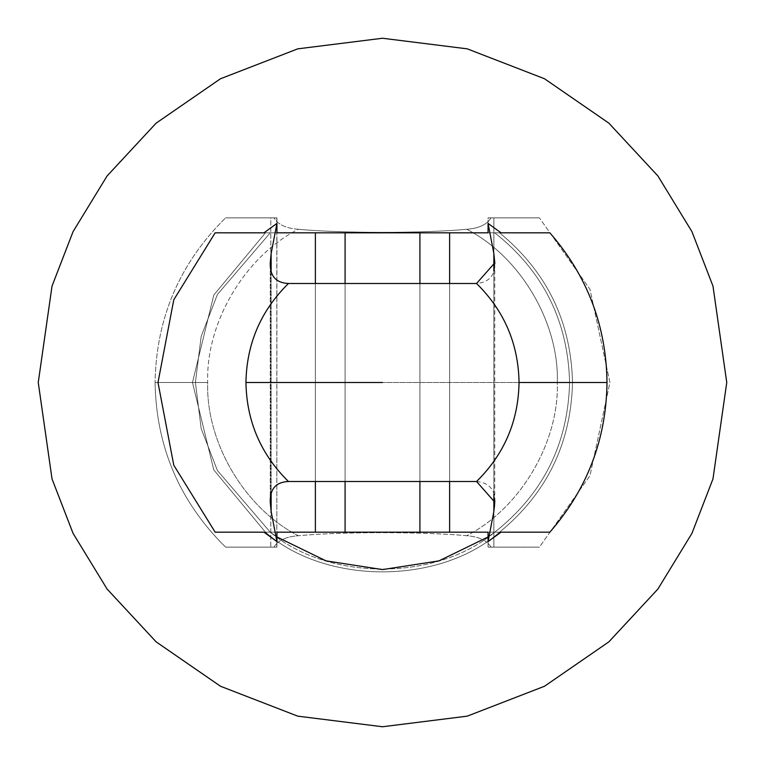 <?xml version="1.0" encoding="UTF-8"?>
<svg xmlns="http://www.w3.org/2000/svg" width="765" height="765" viewBox="0 0 765 765"><rect width="100%" height="100%" fill="white"/><g stroke="black" fill="none" stroke-linecap="round" stroke-linejoin="round"><path stroke-width="0.57" stroke-dasharray="3.83 2.87" d="M276.815 547.138L270.8 547.138L270.8 217.862L276.815 217.862L276.815 547.138L276.94 217.862L225.599 217.862L273.975 217.862C278.03 224.594 286.148 228.4 298.321 229.27C244.857 256.514 205.814 322.524 207.678 382.5L155.066 382.5C156.194 318.03 179.698 263.15 225.599 217.862C179.698 263.15 156.194 318.03 155.066 382.5C156.194 446.97 179.698 501.85 225.599 547.138L276.94 547.138L276.94 532.172L265.436 532.172C325.641 585.082 439.359 585.082 499.564 532.172C546.726 493.425 571.044 443.528 572.516 382.5C571.044 321.472 546.726 271.575 499.564 232.828C546.726 271.575 571.044 321.472 572.516 382.5C571.044 443.528 546.726 493.425 499.564 532.172C439.359 585.082 325.641 585.082 265.436 532.172L213.789 469.92L192.484 382.5L213.789 295.08L265.436 232.828L276.94 232.828L276.94 217.862L276.94 232.828L345.082 232.828L345.082 532.172L315.381 532.172L315.381 232.828L315.381 532.172L276.94 532.172L276.94 547.138L225.599 547.138C179.698 501.85 156.194 446.97 155.066 382.5L207.678 382.5C205.814 442.476 244.857 508.486 298.321 535.73C286.148 536.6 278.03 540.406 273.975 547.138L225.599 547.138L273.975 547.138C278.03 540.406 286.148 536.6 298.321 535.73C244.857 508.486 205.814 442.476 207.678 382.5C205.814 322.524 244.857 256.514 298.321 229.27C339.87 233.335 425.197 233.325 466.679 229.27C478.852 228.4 486.97 224.594 491.025 217.862L539.402 217.862L488.06 217.862L488.06 232.828L499.564 232.828L265.436 232.828L213.789 295.08L192.484 382.5L213.789 469.92L265.436 532.172C325.641 585.082 439.359 585.082 499.564 532.172C546.726 493.425 571.044 443.528 572.516 382.5C571.044 321.472 546.726 271.575 499.564 232.828C546.726 271.575 571.044 321.472 572.516 382.5C571.044 443.528 546.726 493.425 499.564 532.172L488.06 532.172L488.06 547.138L539.402 547.138L589.978 475.658L609.935 382.5L589.978 289.342L539.402 217.862L589.978 289.342L609.935 382.5L589.978 475.658L539.402 547.138L491.025 547.138C486.97 540.415 478.852 536.609 466.679 535.73C520.143 508.486 559.186 442.476 557.322 382.5C559.186 322.524 520.143 256.514 466.679 229.27C520.143 256.514 559.186 322.524 557.322 382.5L382.5 382.5L557.322 382.5C559.186 442.476 520.143 508.486 466.679 535.73C425.13 531.665 339.803 531.675 298.321 535.73C339.803 531.675 425.13 531.665 466.679 535.73C478.852 536.609 486.97 540.415 491.025 547.138L488.06 547.138L488.06 532.172L345.082 532.172L345.082 232.828L419.918 232.828L419.918 532.172L419.918 232.828L449.619 232.828L449.619 532.172L449.619 232.828L488.06 232.828L488.06 217.862L493.865 217.862L493.865 547.138L493.865 217.862L491.025 217.862C486.97 224.594 478.852 228.4 466.679 229.27C425.197 233.325 339.87 233.335 298.321 229.27C286.148 228.4 278.03 224.594 273.975 217.862L270.8 217.862L270.8 547.138L276.815 547.138M270.246 502.136L270.246 262.864L270.246 502.136M493.865 270.839L493.865 494.152L493.865 270.839M494.754 232.828C543.073 271.03 568.022 320.927 569.59 382.5C568.022 320.927 543.073 271.03 494.754 232.828L549.844 232.828L494.754 232.828C543.073 271.03 568.022 320.927 569.59 382.5C568.022 320.927 543.073 271.03 494.754 232.828L270.246 232.828L217.423 294.458L201.166 336.447L195.41 382.5L201.166 428.553L217.423 470.542L270.246 532.172L215.156 532.172L270.246 532.172L217.423 470.542L201.166 428.553L195.41 382.5L201.166 336.447L217.423 294.458L270.246 232.828L217.423 294.458L201.166 336.447L195.41 382.5L201.166 428.553L217.423 470.542L270.246 532.172C329.036 581.304 435.964 581.304 494.754 532.172C543.073 493.97 568.022 444.073 569.59 382.5C568.022 444.073 543.073 493.97 494.754 532.172C543.073 493.97 568.022 444.073 569.59 382.5C568.022 444.073 543.073 493.97 494.754 532.172L488.06 536.973L494.754 532.172C435.964 581.304 329.036 581.304 270.246 532.172L217.423 470.542L201.166 428.553L195.41 382.5L201.166 336.447L217.423 294.458L270.246 232.828L494.754 232.828M493.865 253.531C497.632 272.015 491.866 282.008 476.547 283.499M476.547 481.501C491.885 483.031 497.652 493.023 493.865 511.469M215.156 232.828L270.246 232.828L215.156 232.828M549.844 532.172L270.246 532.172L276.94 536.973L270.246 532.172L549.844 532.172M271.135 270.8L271.135 494.18L271.135 270.8M315.381 481.501L315.381 283.499L315.381 481.501M345.082 481.501L345.082 283.499L345.082 481.501M419.918 481.501L419.918 283.499L419.918 481.501M449.619 481.501L449.619 283.499L449.619 481.501M726.75 382.5L712.98 286.11L691.943 231.652L657.9 175.95L608.854 123.136L544.498 78.747L467.243 48.845L382.5 38.25L297.757 48.845L220.502 78.747L156.146 123.136L107.1 175.95L73.058 231.652L52.02 286.11L38.25 382.5L52.02 478.89L73.058 533.348L107.1 589.05L156.146 641.864L220.502 686.253L297.757 716.155L382.5 726.75L467.243 716.155L544.498 686.253L608.854 641.864L657.9 589.05L691.943 533.348L712.98 478.89L726.75 382.5L712.98 478.89L691.943 533.348L657.9 589.05L608.854 641.864L544.498 686.253L467.243 716.155L382.5 726.75L297.757 716.155L220.502 686.253L156.146 641.864L107.1 589.05L73.058 533.348L52.02 478.89L38.25 382.5L52.02 286.11L73.058 231.652L107.1 175.95L156.146 123.136L220.502 78.747L297.757 48.845L382.5 38.25L467.243 48.845L544.498 78.747L608.854 123.136L657.9 175.95L691.943 231.652L712.98 286.11L726.75 382.5M265.436 232.828L213.789 295.08L192.484 382.5L213.789 469.92L265.436 532.172L213.789 469.92L192.484 382.5L213.789 295.08L265.436 232.828L499.564 232.828L265.436 232.828M491.025 217.862L539.402 217.862L491.025 217.862M225.599 217.862L276.94 217.862L225.599 217.862M501.037 532.172L488.06 532.172L501.037 532.172M276.94 532.172L499.564 532.172C439.359 585.082 325.641 585.082 265.436 532.172L276.94 532.172M276.94 232.828L263.963 232.828L276.94 232.828M501.037 232.828L488.06 232.828L501.037 232.828M539.402 547.138L488.06 547.138L539.402 547.138M494.754 263.638L494.754 501.161"/><path stroke-width="1.15" d="M493.865 511.469L488.06 541.591L493.865 511.469L493.865 494.152L493.865 511.469L494.764 502.127L476.547 481.501L288.453 481.501C275.926 482.103 269.863 488.978 270.246 502.136C269.863 488.978 275.926 482.103 288.453 481.501C260.798 454.286 246.626 421.295 245.947 382.5C246.626 343.705 260.798 310.714 288.453 283.499L476.547 283.499L494.764 262.873L493.865 253.531L493.865 270.839L493.865 253.531L488.06 223.409L493.865 253.531M270.246 262.864C269.844 275.993 275.907 282.868 288.453 283.499C275.907 282.868 269.844 275.993 270.246 262.864L271.135 253.531L276.94 223.409L263.963 232.828L215.156 232.828L173.789 299.765L157.992 382.5L173.789 465.235L215.156 532.172L263.963 532.172L276.94 541.591L271.135 511.469L270.246 502.136L271.135 511.469L276.94 541.591L276.94 532.172L315.381 532.172L315.381 481.501L315.381 532.172L345.082 532.172L345.082 481.501L345.082 532.172L419.918 532.172L419.918 481.501L419.918 532.172L449.619 532.172L449.619 481.501L449.619 532.172L488.06 532.172L488.06 541.591L501.037 532.172L549.844 532.172C587.214 489.284 606.272 439.387 607.008 382.5C606.272 325.613 587.214 275.716 549.844 232.828L501.037 232.828L488.06 223.409L488.06 232.828L276.94 232.828L276.94 223.409L271.135 253.531L271.135 270.8L271.135 253.531L270.246 262.864M476.547 283.499C504.202 310.714 518.374 343.705 519.053 382.5L607.008 382.5L519.053 382.5C518.374 421.295 504.202 454.286 476.547 481.501C504.202 454.286 518.374 421.295 519.053 382.5C518.374 343.705 504.202 310.714 476.547 283.499L288.453 283.499C260.798 310.714 246.626 343.705 245.947 382.5L382.5 382.5L245.947 382.5C246.626 421.295 260.798 454.286 288.453 481.501L476.547 481.501M215.156 532.172L173.789 465.235L157.992 382.5L173.789 299.765L215.156 232.828L263.963 232.828L276.94 223.409L276.94 232.828L315.381 232.828L315.381 283.499L315.381 232.828L345.082 232.828L345.082 283.499L345.082 232.828L419.918 232.828L419.918 283.499L419.918 232.828L449.619 232.828L449.619 283.499L449.619 232.828L488.06 232.828L488.06 223.409L501.037 232.828L549.844 232.828C587.214 275.716 606.272 325.613 607.008 382.5C606.272 439.387 587.214 489.284 549.844 532.172L501.037 532.172L488.06 541.591L488.06 532.172L276.94 532.172L276.94 541.591L263.963 532.172L215.156 532.172M271.135 494.18L271.135 511.469L271.135 494.18M488.06 536.973L438.976 560.869L382.5 569.59L326.024 560.869L276.94 536.973L326.024 560.869L382.5 569.59L438.976 560.869L488.06 536.973M726.75 382.5L712.98 286.11L691.943 231.652L657.9 175.95L608.854 123.136L544.498 78.747L467.243 48.845L382.5 38.25L297.757 48.845L220.502 78.747L156.146 123.136L107.1 175.95L73.058 231.652L52.02 286.11L38.25 382.5L52.02 478.89L73.058 533.348L107.1 589.05L156.146 641.864L220.502 686.253L297.757 716.155L382.5 726.75L467.243 716.155L544.498 686.253L608.854 641.864L657.9 589.05L691.943 533.348L712.98 478.89L726.75 382.5L712.98 478.89L691.943 533.348L657.9 589.05L608.854 641.864L544.498 686.253L467.243 716.155L382.5 726.75L297.757 716.155L220.502 686.253L156.146 641.864L107.1 589.05L73.058 533.348L52.02 478.89L38.25 382.5L52.02 286.11L73.058 231.652L107.1 175.95L156.146 123.136L220.502 78.747L297.757 48.845L382.5 38.25L467.243 48.845L544.498 78.747L608.854 123.136L657.9 175.95L691.943 231.652L712.98 286.11L726.75 382.5M494.754 262.873L494.754 263.638M494.754 501.161L494.754 502.127"/></g></svg>

